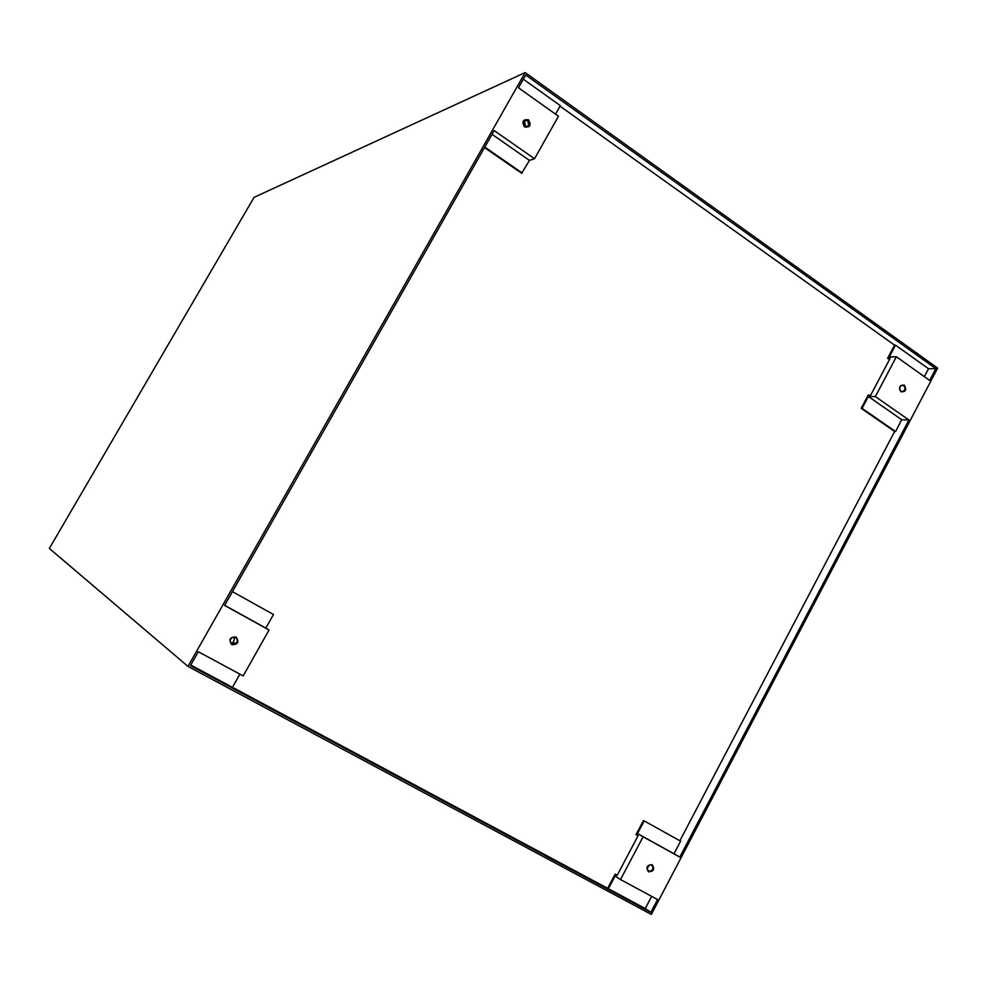 <?xml version="1.0" encoding="UTF-8"?>
<svg xmlns="http://www.w3.org/2000/svg" width="987" height="987" viewBox="0 0 987 987"><rect width="100%" height="100%" fill="white"/><g stroke="black" fill="none" stroke-linecap="round" stroke-linejoin="round"><path stroke-width="1.48" d="M900.835 391.21C899.009 389.1 899.182 387.188 901.353 385.473L903.734 385.707C905.56 387.829 905.387 389.742 903.191 391.457L900.835 391.21M900.921 391.765C898.503 387.04 899.663 384.831 904.4 385.152C906.819 389.877 905.659 392.086 900.921 391.765M524.578 126.435L523.85 120.945L527.922 120.513L528.637 126.003L524.578 126.435M524.504 126.916C521.543 121.512 522.888 119.143 528.526 119.809C531.487 125.213 530.142 127.582 524.504 126.916M523.579 121.315L524.59 121.796L525.577 126.904M231.957 643.894C229.589 641.858 229.626 639.749 232.056 637.577L235.572 637.491C237.953 639.564 237.892 641.686 235.412 643.832L231.957 643.894M231.748 644.647C228.416 639.465 229.86 636.911 236.09 636.96C239.422 642.13 237.966 644.684 231.748 644.647M648.484 871.04C646.226 868.153 646.892 866.08 650.47 864.809L651.605 865.118C653.863 868.017 653.197 870.09 649.594 871.348L648.484 871.04M648.471 871.805C645.769 867.289 647.016 864.92 652.21 864.711C654.912 869.226 653.665 871.595 648.471 871.805M894.567 345.154L895.468 345.129L889.238 356.924L896.369 356.751L875.358 396.577L868.35 396.478L862.07 408.359L861.195 408.334L868.178 395.121L870.707 395.145L890.2 358.219L887.634 358.281L894.567 345.154L560.024 106.164M924.338 376.664L928.508 368.731L895.468 345.129M928.508 368.731L935.824 368.644L929.643 380.439L896.369 356.751M484.518 147.569L521.667 173.28L529.451 160.4L534.522 158.747L558.469 116.244L518.459 87.769L525.701 75.012L935.824 368.644M555.521 114.147L560.32 105.634L523.332 79.194M651.642 896.356L645.239 908.558L650.865 912.296L190.429 665.657L198.325 651.741L243.172 675.935L269.044 630.002L224.617 605.438L494.166 130.58L534.522 158.747M645.239 908.558L607.659 888.325L615.148 874.137L617.122 875.407L638.046 835.767L636.035 834.607L643.475 820.518L644.19 820.913L637.503 833.571L643.092 836.791L620.527 879.565L657.552 899.539L650.865 912.296M679.858 840.776L894.641 431.492L895.542 431.541L901.736 419.734L908.916 419.993L679.796 857.086L673.998 853.755L680.598 841.183L644.19 820.913M239.878 674.158L232.438 687.359L190.775 665.041M607.659 888.325L232.476 687.285M651.346 914.418L937.65 368.102L525.158 72.582L187.986 666.41L651.346 914.418M615.148 874.137L617.208 875.247M894.641 431.492L861.195 408.334M889.484 359.589L887.634 358.281M187.986 666.41L49.35 548.439L254.078 197.326L525.158 72.582M649.273 865.019L647.077 868.856M673.998 853.755L637.503 833.571M679.796 857.086L643.092 836.791M620.527 879.565L615.074 876.024L608.337 888.781M234.733 637.17L233.45 642.488L230.798 642.858M269.044 630.002L265.836 628.09L273.498 614.506L232.438 591.645M265.836 628.09L224.678 605.327M529.451 160.4L492.032 134.331M522.308 173.083L484.777 147.1M899.947 386.842L899.873 390.038M908.916 419.993L875.358 396.577M901.736 419.734L868.35 396.478M895.542 431.541L862.07 408.359M649.594 871.348L647.472 870.04M235.412 643.832L233.45 642.488M528.637 126.003L526.009 126.99M903.191 391.457L901.217 391.432"/></g></svg>
